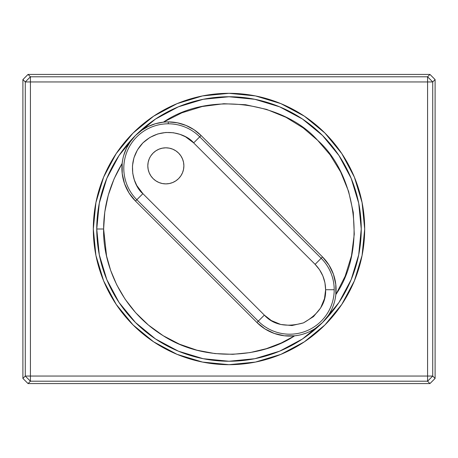 <?xml version="1.0" encoding="UTF-8"?>
<svg xmlns="http://www.w3.org/2000/svg" width="458" height="458" viewBox="0 0 458 458"><rect width="100%" height="100%" fill="white"/><g stroke="black" fill="none" stroke-linecap="round" stroke-linejoin="round"><path stroke-width="0.69" d="M147.814 165.848A18.034 18.034 0 0 0 183.532 169.374A18.034 18.034 0 0 0 183.881 165.865A18.034 18.034 0 0 1 165.848 183.881A18.034 18.034 0 0 1 147.814 165.848L148.163 162.332L147.814 165.848A18.034 18.034 0 0 1 165.848 147.814A18.034 18.034 0 0 1 183.881 165.848L183.538 169.368L182.507 172.752L180.841 175.866L178.603 178.603L175.866 180.841L172.752 182.507L169.368 183.538L165.848 183.881L162.332 183.538L158.949 182.507L155.829 180.841L153.098 178.603L150.854 175.866L149.188 172.752L148.163 169.368L147.814 165.848A18.034 18.034 0 0 1 149.182 158.955L150.276 156.756M119.04 302.475L106.817 279.609L99.294 254.803L96.752 229L103.623 229L106.559 255.97L110.624 270.306L116.733 284.819L125.051 299.103L135.637 312.688L148.421 325.054L163.162 335.703L179.502 344.193L196.934 350.21L214.888 353.582L232.784 354.32L250.085 352.591L266.356 348.681L281.264 342.968L294.614 335.834L284.309 335.777L274.268 333.441L264.987 328.947L256.932 322.512L135.488 201.068L136.822 199.728A44.483 44.483 0 0 1 168.275 123.797L168.275 121.902A46.373 46.373 0 0 0 135.488 201.068L129.053 193.013L124.559 183.732L122.223 173.691L122.166 163.386A46.373 46.373 0 0 1 163.386 122.166C209.821 90.352 284.418 102.563 317.657 140.343C355.545 173.714 367.608 248.202 335.834 294.614A46.373 46.373 0 0 1 294.614 335.834C262.36 357.561 205.402 362.988 163.162 335.703C120.059 309.121 102.729 262.548 103.623 229C103.72 205.688 109.903 183.813 122.166 163.386L114.116 178.792L108.271 195.182L104.767 212.083L103.623 229L96.752 229A132.248 132.248 0 0 1 279.609 106.817A132.248 132.248 0 0 1 361.248 229L358.706 254.803L351.183 279.609L338.977 302.446M364.683 229A135.683 135.683 0 0 1 229 364.683A135.683 135.683 0 0 1 93.317 229L95.922 202.528L103.645 177.074L116.183 153.619L133.06 133.06L153.619 116.183L177.074 103.645L202.528 95.922L229 93.317L255.472 95.922L280.926 103.645L304.381 116.183L324.94 133.06L341.817 153.619L354.355 177.074L362.078 202.528L364.683 229L362.078 255.472L354.355 280.926L341.817 304.381L324.94 324.94L304.381 341.817L280.926 354.355L255.472 362.078L229 364.683L202.528 362.078L177.074 354.355L153.619 341.817L133.06 324.94L116.183 304.381L103.645 280.926L95.922 255.472L93.317 229A135.683 135.683 0 0 1 229 93.317A135.683 135.683 0 0 1 364.683 229M429.947 74.425L435.1 79.578L432.73 81.948L427.577 76.795L429.947 74.425L435.1 79.578L435.1 378.423L429.947 383.575L28.053 383.575L22.9 378.423L22.9 79.578L28.053 74.425L30.423 76.795L25.27 81.948L22.9 79.578L28.053 74.425L429.947 74.425L28.053 74.425L30.423 76.795L427.577 76.795L429.947 74.425M435.1 378.423L429.947 383.575L427.577 381.205L432.73 376.052L435.1 378.423L435.1 79.578L432.73 81.948L432.73 376.052L435.1 378.423M28.053 383.575L22.9 378.423L25.27 376.052L30.423 381.205L28.053 383.575L429.947 383.575L427.577 381.205L432.73 376.052L427.577 376.052L427.577 381.205L30.423 381.205L28.053 383.575M432.73 81.948L427.577 76.795L427.577 81.948L432.73 81.948L432.73 376.052L427.577 376.052L427.577 81.948L432.73 81.948M22.9 79.578L22.9 378.423L25.27 376.052L25.27 81.948L22.9 79.578M25.27 81.948L30.423 81.948L30.423 76.795L25.27 81.948L30.423 81.948L30.423 76.795L427.577 76.795L427.577 81.948L30.423 81.948L30.423 376.052L25.27 376.052L30.423 381.205L30.423 376.052L25.27 376.052L25.27 81.948M30.423 381.205L30.423 376.052L427.577 376.052L427.577 381.205L30.423 381.205M30.423 81.948L30.423 376.052L427.577 376.052L427.577 81.948L30.423 81.948M116.183 304.381L120.202 310.072M177.074 354.355L202.528 362.078M280.926 103.645L255.472 95.922M202.528 95.922L177.074 103.645M338.96 155.525L351.183 178.391L358.706 203.197L361.248 229A132.248 132.248 0 0 1 322.512 322.512A132.248 132.248 90 0 1 96.752 229L99.294 203.197L106.817 178.391L119.023 155.554M119.057 155.502L135.459 135.516M135.516 135.459L155.502 119.057M155.525 119.04L178.391 106.817L203.197 99.294L229 96.752L254.803 99.294L279.609 106.817L302.446 119.023M302.498 119.057L322.484 135.459M322.541 135.516L338.943 155.502M338.943 302.498L322.512 322.512A132.248 132.248 0 0 0 279.609 106.817A132.248 132.248 0 0 0 96.752 229A132.248 132.248 0 0 0 322.512 322.512L324.556 320.331M322.512 322.512L302.498 338.943M302.475 338.96L279.609 351.183L254.803 358.706L229 361.248L203.197 358.706L178.391 351.183L155.554 338.977M155.502 338.943L135.516 322.541M135.459 322.484L119.057 302.498M124.902 151.873L123.712 155.462L126.523 148.1L130.496 141.385L135.488 135.488L141.413 130.478L135.98 135.001M321.991 323.027L319.22 325.506M335.267 298.439L335.834 294.614L345.172 276.157L351.492 255.753L354.269 234.198L353.278 212.426L348.607 191.404L340.672 172.002L330.103 154.856L317.657 140.343L303.144 127.897L285.998 117.328L266.596 109.393L245.574 104.722L223.802 103.731L202.247 106.508L181.843 112.828L163.386 122.166A46.373 46.373 0 0 1 168.275 121.902L177.326 122.796L186.022 125.435L194.043 129.717L201.068 135.488L322.512 256.932L315.104 264.34C321.957 271.417 325.461 279.878 325.615 289.725L334.203 289.725A44.483 44.483 0 0 0 321.178 258.272A44.483 44.483 90 0 1 334.203 289.725A44.483 44.483 -135 0 1 258.272 321.178L136.822 199.728L135.488 201.068L256.932 322.512L258.272 321.178L256.932 322.512A46.373 46.373 0 0 0 294.614 335.834L298.427 335.273M144.659 128.372L148.089 126.534L141.413 130.478M163.386 122.166L155.485 123.706L148.089 126.534M333.098 306.133L334.3 302.498M329.176 314.096L327.527 316.581M122.733 159.567L122.166 163.386M128.263 144.843L126.523 148.1M132.505 138.768L130.496 141.385M309.911 331.466L313.158 329.737M302.515 334.294L306.127 333.098M329.737 313.158L331.495 309.854M325.495 319.232L327.504 316.615M322.512 256.932L328.947 264.987L333.441 274.268L335.777 284.309L335.834 294.614A46.373 46.373 0 0 0 322.512 256.932L201.068 135.488A46.373 46.373 0 0 0 168.275 121.902L168.275 123.797A44.483 44.483 45 0 1 199.728 136.822L201.068 135.488L199.728 136.822L321.178 258.272L322.512 256.932M294.614 335.834A46.373 46.373 0 0 0 335.834 294.614M136.822 199.728L142.896 193.66C134.24 187.087 124.582 162.08 142.896 142.896C162.269 124.605 186.973 134.268 193.66 142.896L199.728 136.822A44.483 44.483 0 0 0 127.181 151.255A44.483 44.483 0 0 0 136.822 199.728L258.272 321.178L264.34 315.104L142.896 193.66L136.822 199.728M325.615 289.725C326.182 303.139 318.797 314.194 303.459 322.884C286.393 327.585 273.357 324.991 264.34 315.104L258.272 321.178A44.483 44.483 0 0 0 334.203 289.725L325.615 289.725L324.94 282.786L322.884 275.985L319.529 269.722L315.104 264.34L321.178 258.272L199.728 136.822L193.66 142.896L315.104 264.34L193.66 142.896L185.536 136.805L179.971 134.343L173.353 132.746L165.842 132.465L157.827 133.936L149.926 137.429L142.896 142.896L137.429 149.926L133.936 157.827L132.465 165.842L132.746 173.353L134.343 179.971L136.805 185.536L142.896 193.66L264.34 315.104L271.376 320.577L280.765 324.482L291.935 325.552L303.459 322.884L313.49 316.621L320.634 307.971L324.51 298.57L325.615 289.725M169.368 148.163L165.848 147.814L169.368 148.163L172.752 149.188L175.866 150.854L178.603 153.098L180.841 155.829L182.507 158.949L183.538 162.332L183.881 165.848A18.034 18.034 0 0 0 165.865 147.814L162.092 148.209M148.163 162.332L149.188 158.949M150.854 155.829L153.098 153.098L155.829 150.854L158.949 149.188L162.332 148.163M165.836 147.814A18.034 18.034 0 0 0 158.955 149.182M158.937 149.194A18.034 18.034 0 0 0 149.194 158.937"/></g></svg>
